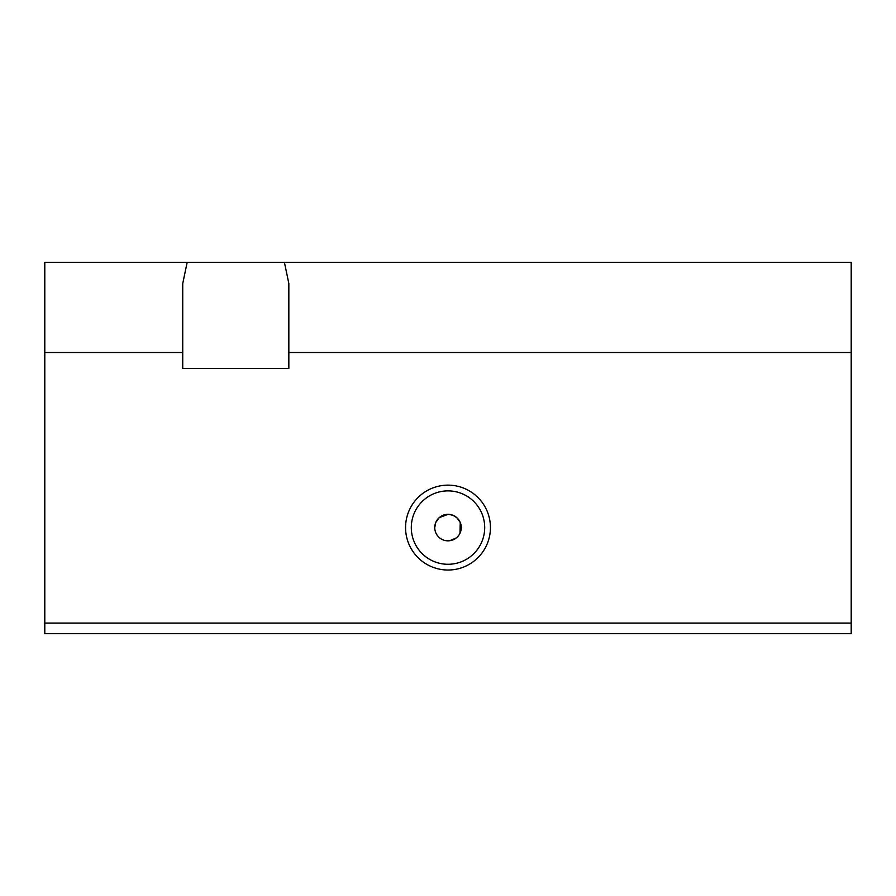 <?xml version="1.0" encoding="UTF-8"?>
<svg xmlns="http://www.w3.org/2000/svg" width="896" height="896" viewBox="0 0 896 896"><rect width="100%" height="100%" fill="white"/><g stroke="black" fill="none" stroke-linecap="round" stroke-linejoin="round"><path stroke-width="1.34" d="M448 490.885A36.702 36.702 0 0 0 411.298 527.576A36.702 36.702 0 0 0 448 564.278A36.702 36.702 0 0 0 484.702 527.576A36.702 36.702 0 0 0 448 490.885M448 570.024A42.437 42.437 0 0 1 405.563 527.576A42.437 42.437 0 0 1 448 485.139A42.437 42.437 0 0 1 490.437 527.576A42.437 42.437 0 0 1 448 570.024M459.995 533.243L460.23 522.446L456.736 517.608L452.827 515.222L448 514.315A13.261 13.261 0 0 0 434.739 527.576A13.261 13.261 0 0 0 448 540.837A13.261 13.261 0 0 0 461.261 527.576A13.261 13.261 0 0 0 448 514.315L439.264 517.608L435.77 522.446L434.739 527.576M449.613 540.747L456.31 537.914M288.837 283.539L288.837 368.424L182.739 368.424L182.739 283.539L187.163 262.315L284.413 262.315L288.837 283.539M182.739 352.509L44.8 352.509L44.8 262.315L187.163 262.315M288.837 352.509L851.2 352.509L851.2 262.315L284.413 262.315M44.8 352.509L44.8 623.078L851.2 623.078L851.2 352.509M44.8 623.078L44.8 633.685L851.2 633.685L851.2 623.078"/></g></svg>
